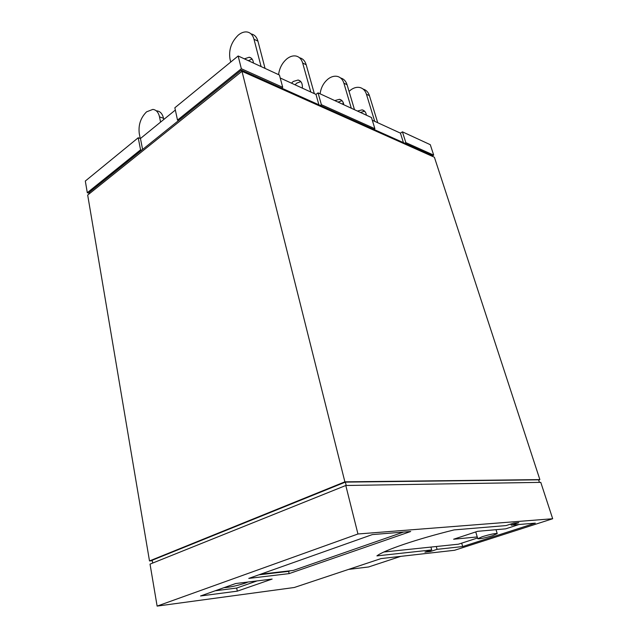<?xml version="1.0" encoding="UTF-8"?>
<svg xmlns="http://www.w3.org/2000/svg" width="638" height="638" viewBox="0 0 638 638"><rect width="100%" height="100%" fill="white"/><g stroke="black" fill="none" stroke-linecap="round" stroke-linejoin="round"><path stroke-width="0.96" d="M300.817 81.6L296.79 83.115L295.043 84.79M291.502 83.163L293.249 81.481L298.09 80.021C301.248 80.867 302.659 83.578 302.332 88.132M310.786 92.008L302.667 63.026C301.487 59.119 299.262 56.79 296.008 56.032C293.065 55.498 290.075 56.399 287.028 58.728C282.283 62.731 279.46 68.035 278.575 74.646M299.525 57.771C302.787 58.529 305.012 60.857 306.192 64.749L314.319 93.634M334.759 100.589L339.488 99.313C341.896 99.871 343.324 101.681 343.77 104.744M342.072 100.732L337.965 102.064M351.315 108.229L343.89 83.179C342.686 79.423 340.477 77.158 337.239 76.377C334.328 75.81 331.369 76.608 328.371 78.777C323.697 82.509 320.946 87.526 320.116 93.826M340.596 77.988C343.746 78.817 345.9 81.066 347.072 84.734L354.505 109.704M357.432 111.06L362.121 109.864C364.521 110.43 365.941 112.208 366.395 115.191M364.625 111.203L360.462 112.455M374.713 121.34L366.427 94.201C365.223 90.532 363.014 88.299 359.8 87.502C356.905 86.92 353.978 87.669 351.004 89.751L349.058 91.393M343.156 102.391L342.861 104.329M363.07 89.049C366.148 89.918 368.27 92.119 369.434 95.668L377.728 122.719M244.37 58.848L249.203 57.245C251.651 57.755 253.071 59.685 253.469 63.05M252.098 59.047L248.334 60.682M261.101 66.575L253.988 39.229C252.839 35.146 250.622 32.745 247.345 32.028C244.394 31.541 241.371 32.562 238.293 35.09C231.347 41.909 228.579 49.86 229.991 58.951L230.749 62.03M251.292 33.974C254.562 34.691 256.779 37.084 257.935 41.159L265.065 68.41M160.593 122.081L159.508 116.858C158.439 112.28 156.206 109.8 152.833 109.409L146.573 111.833C140.679 117.687 138.247 124.912 139.259 133.501L140.232 138.438M156.828 110.876C160.21 111.275 162.443 113.755 163.519 118.309L163.767 119.489M138.207 137.76L85.317 181.048L87.294 192.716L140.575 149.826L138.207 137.76L140.456 138.51L175.346 110.047M238.149 55.977L174.852 107.774L177.516 120.103L241.339 68.729L282.722 87.318L279.436 75.045L238.149 55.977L241.339 68.729M280.226 77.995L315.969 94.392L318.043 92.869L321.385 104.688L320.34 105.437L373.86 129.402L374.881 128.716L371.483 117.544L318.043 92.869M372.297 120.231L400.433 133.135L402.418 131.827L405.84 142.617L404.835 143.271L432.022 155.441L432.309 156.302M405.84 142.617L433.696 155.138L430.283 144.69L402.418 131.827M318.904 104.799L315.969 94.392M321.385 104.688L374.881 128.716M403.431 142.641L400.433 133.135M433.696 155.138L432.229 156.055M142.609 149.459L140.456 138.51M177.516 120.103L178.64 120.51L241.379 70.092L281.661 88.124L282.722 87.318M89.376 193.274L87.294 192.716M89.44 193.665L89.216 192.373L141.7 150.193L140.575 149.826M281.661 88.124L320.34 105.437M373.86 129.402L404.835 143.271M141.7 150.193L178.64 120.51M241.73 71.496L241.379 70.092M482.328 536.678L477.774 538.727C479.688 539.07 484.617 538.049 492.56 535.681L497.217 533.599C495.295 533.256 490.327 534.285 482.328 536.678M539.876 479.609L434.39 157.235L241.985 71.297L87.685 195.069L149.499 560.946L344.879 481.842L539.876 479.609L538.663 480.031M241.985 71.297L344.879 481.842M152.299 560.698L149.499 560.946M152.697 563.051L152.219 560.236L345.357 482.113L538.592 479.824L539.429 482.384M477.24 536.941L453.618 539.23L477.599 531.318L505.695 528.838L519.061 524.492M346.203 485.494L345.357 482.113M477.551 537.986L458.451 544.19L383.861 552.006M260.647 574.192L293.328 570.42L403.535 532.076M289.126 573.618L248.772 578.403L372.353 534.58L410.689 531.494L289.126 573.618L288.631 571.361L258.908 574.806M288.631 571.361L290.354 570.763M552.683 518.742L540.777 482.36L345.796 485.494L150.034 564.12L157.123 606.1L357.95 533.99L552.683 518.742L454.567 550.275L381.038 558.585L294.301 587.494L157.123 606.1M400.744 556.36L368.62 566.959L348.579 569.399M436.288 546.511L437.078 549.334L430.315 551.543L424.924 552.141L431.711 549.924L376.906 555.889C380.535 553.082 389.555 549.214 403.966 544.294C418.831 539.285 435.555 534.492 454.112 529.907L506.141 525.568L513.789 523.072L518.822 522.666L511.213 525.146L535.33 523.136L462.67 546.551L437.078 549.334M462.67 546.551L461.681 543.137M511.213 525.146L510.863 524.029M431.711 549.924L430.921 547.077M430.315 551.543L430.02 550.474M345.796 485.494L357.95 533.99M200.555 595.972L235.685 583.531L272.147 579.065L237.304 591.155L200.555 595.972M237.304 591.155L236.682 588.045L257.066 580.915M236.682 588.045L215.197 590.78M248.023 582.023L245.375 583.092C237.081 585.732 229.927 587.271 223.922 587.694M306.192 64.749L302.667 63.026M347.072 84.734L343.89 83.179M369.434 95.668L366.427 94.201M257.935 41.159L253.988 39.229M163.519 118.309L159.508 116.858M300.227 81.018L298.09 80.021M341.609 100.31L339.488 99.313M364.242 110.852L362.121 109.864M251.356 58.241L249.203 57.245M496.029 529.692L497.217 533.599M475.757 531.925L477.774 538.727"/></g></svg>
